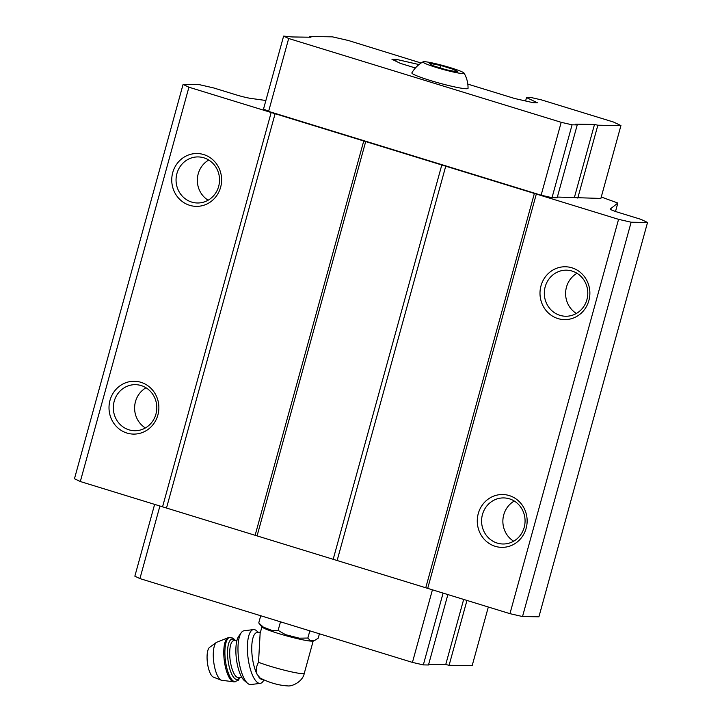 <?xml version="1.0" encoding="UTF-8"?>
<svg xmlns="http://www.w3.org/2000/svg" width="722" height="722" viewBox="0 0 722 722"><rect width="100%" height="100%" fill="white"/><g stroke="black" fill="none" stroke-linecap="round" stroke-linejoin="round"><path stroke-width="1.08" d="M431.973 65.386L446.142 69.745L457.712 71.992L455.104 69.881L440.934 65.521L429.364 63.274L431.973 65.386M424.202 61.686A21.344 1.868 15.4 0 0 423.083 61.821A21.344 1.868 15.4 0 0 443.037 69.429A21.344 1.868 15.4 0 0 464.075 73.112A21.344 1.868 15.4 0 0 446.458 66.514A21.344 1.868 15.4 0 0 424.202 61.686M260.128 633.384L258.53 662.273C256.102 666.722 255.642 670.756 257.149 674.393L260.082 678.021C269.423 682.741 278.62 685.368 287.654 685.9C292.329 686.622 302.816 681.469 304.278 673.337L313.204 640.937M263.368 627.147L272.302 630.586A28.041 2.455 15.4 0 1 263.368 627.147L258.747 622.951L262.095 627.012A26.597 2.328 15.4 0 0 286.986 635.983A26.597 2.328 15.4 0 0 312.96 641.028L314.612 640.45A28.041 2.455 15.4 0 0 314.81 640.351L318.203 638.203L319.422 633.79M615.514 211.474L617.833 203.044L610.343 208.965A13.547 1.182 15.4 0 0 610.298 209.037A13.547 1.182 15.4 0 0 618.88 212.566L640.992 219.362L647.535 222.475L538.919 616.796L522.52 616.543L509.949 613.664L618.564 219.344L631.136 222.223L647.535 222.475M618.564 219.344L188.92 87.209L183.081 84.429L199.48 84.682L213.559 87.913L235.67 94.708A13.547 1.182 15.4 0 0 250.841 98.409L265.877 100.493M557.366 197.061L600.866 198.442L620.938 125.565L613.529 122.045L541.717 99.961L531.663 97.65L526.509 97.578L525.571 100.981M421.116 63.022L348.383 40.504L332.463 36.849L309.386 36.497L310.938 37.237L292.121 36.948L283.62 36.1L263.539 108.977L268.611 111.387L541.121 195.202L552.014 197.693L557.167 197.774L577.239 124.897L575.687 124.157L594.504 124.446L574.432 197.323M617.833 203.044L601.264 196.998M631.136 222.223L522.52 616.543M526.509 97.578L537.421 102.768L533.125 102.695L514.515 98.463L467.811 84.104M415.394 67.985L400.349 63.355L391.956 59.285L396.261 59.348L395.764 61.135M396.261 59.348L418.995 64.565M183.081 84.429L74.465 478.749L80.313 481.529L509.949 613.664M188.92 87.209L80.313 481.529M110.006 400.322A26.425 24.936 90.9 0 1 151.963 389.384A26.425 24.936 90.9 0 1 139.851 433.335A26.425 24.936 90.9 0 1 110.006 400.322M172.738 172.576A26.425 24.936 90.9 0 1 214.696 161.638A26.425 24.936 90.9 0 1 202.584 205.599A26.425 24.936 90.9 0 1 172.738 172.576M271.174 112.506L162.558 506.826M275.19 113.426L166.574 507.747M363.825 140.682L255.209 535.002M365.693 141.575L257.077 535.895M441.801 164.977L333.185 559.297M445.817 165.898L337.21 560.227M534.451 193.162L425.836 587.482M536.32 194.047L427.704 588.367M540.995 285.831A26.425 24.936 90.9 0 1 582.961 274.892A26.425 24.936 90.9 0 1 570.849 318.853A26.425 24.936 90.9 0 1 540.995 285.831M478.271 513.577A26.425 24.936 90.9 0 1 520.228 502.638A26.425 24.936 90.9 0 1 508.117 546.599A26.425 24.936 90.9 0 1 478.271 513.577M283.62 36.1L288.683 38.51L561.202 122.316L572.086 124.816L552.014 197.693M561.202 122.316L541.121 195.202M572.086 124.816L577.239 124.897M594.504 124.446L597.861 125.213L577.781 198.09M597.861 125.213L620.938 125.565M309.386 36.497L309.187 37.21M288.683 38.51L268.611 111.387M423.083 61.821C418.354 64.484 414.618 68.157 411.883 72.85A29.133 2.554 15.4 0 0 439.274 83.102A29.133 2.554 15.4 0 0 468.046 88.328C468.109 82.895 466.782 77.823 464.075 73.112M154.625 504.389L134.852 576.183L139.924 578.593L412.433 662.399L432.424 589.82M412.433 662.399L423.327 664.899L443.1 593.105M423.327 664.899L428.48 664.98L447.875 594.576M428.678 664.258L445.745 664.52L463.668 599.431M445.745 664.52L449.093 665.296L466.953 600.442M449.093 665.296L472.17 665.648L488.325 607.012M139.924 578.593L159.914 506.014M482.458 514.533A23.032 21.741 90.9 0 1 503.676 497.918A23.032 21.741 90.9 0 1 525.065 521.284A23.032 21.741 90.9 0 1 502.972 543.991A23.032 21.741 90.9 0 1 482.458 514.533M513.658 541.202A23.032 21.741 90.9 0 1 503.739 514.858A23.032 21.741 90.9 0 1 514.272 501.032M545.191 286.796A23.032 21.741 90.9 0 1 566.409 270.172A23.032 21.741 90.9 0 1 587.789 293.547A23.032 21.741 90.9 0 1 565.705 316.245A23.032 21.741 90.9 0 1 545.191 286.796M576.391 313.456A23.032 21.741 90.9 0 1 566.472 287.121A23.032 21.741 90.9 0 1 577.004 273.286M176.926 173.533A23.032 21.741 90.9 0 1 198.144 156.918A23.032 21.741 90.9 0 1 219.533 180.283A23.032 21.741 90.9 0 1 197.44 202.99A23.032 21.741 90.9 0 1 176.926 173.533M208.126 200.202A23.032 21.741 90.9 0 1 198.207 173.858A23.032 21.741 90.9 0 1 208.739 160.031M114.193 401.279A23.032 21.741 90.9 0 1 135.411 384.664A23.032 21.741 90.9 0 1 156.8 408.029A23.032 21.741 90.9 0 1 134.707 430.727A23.032 21.741 90.9 0 1 114.193 401.279M145.393 427.947A23.032 21.741 90.9 0 1 135.483 401.603A23.032 21.741 90.9 0 1 146.015 387.777M272.302 630.586L278.123 630.414L285.533 634.656A28.041 2.455 15.4 0 0 299.242 638.176L307.852 638.049L310.036 640.279A28.041 2.455 15.4 0 0 314.612 640.45M285.533 634.656L299.242 638.176M310.036 640.279L314.81 640.351M307.852 638.049L309.837 630.847M278.123 630.414L280.497 621.822M258.747 622.951L260.732 615.749M258.404 676.487A23.718 7.771 82.8 0 0 262.88 679.61M260.471 632.111L257.023 632.553A23.718 7.771 82.8 0 0 251.734 648.69A23.718 7.771 82.8 0 0 257.149 674.393M221.311 680.232A19.404 6.363 82.8 0 1 213.721 661.939A19.404 6.363 82.8 0 1 216.51 642.336L209.615 647.336A15.243 5 82.8 0 0 207.422 662.742A15.243 5 82.8 0 0 213.387 677.11L221.311 680.232L234.37 681.866L238.323 680.223L240.083 677.38M258.404 632.373L256.689 630.875A27.102 8.881 82.8 0 0 253.837 629.566A27.102 8.881 82.8 0 0 253.422 629.593L244.009 630.784A27.102 8.881 82.8 0 0 241.247 632.716L238.729 636.253A23.718 7.771 82.8 0 0 236.419 659.069A23.718 7.771 82.8 0 0 244.352 680.584L247.673 683.382A27.102 8.881 82.8 0 0 250.823 684.555L260.236 683.364A27.102 8.881 82.8 0 0 263.079 681.306L263.918 680.079M241.247 632.716A27.102 8.881 82.8 0 0 238.603 658.789A27.102 8.881 82.8 0 0 247.673 683.382M253.422 629.593A27.102 8.881 82.8 0 0 248.016 657.598A27.102 8.881 82.8 0 0 260.236 683.364M455.104 69.881L454.689 71.406M440.934 65.521L440.267 67.931M258.53 662.273A26.597 2.328 15.4 0 0 286.769 670.783A26.597 2.328 15.4 0 0 304.278 673.337M216.51 642.336L228.748 637.499A22.355 7.328 82.8 0 0 224.289 660.603A22.355 7.328 82.8 0 0 234.37 681.866M230.228 637.336A22.355 7.328 82.8 0 0 229.885 637.355A22.355 7.328 82.8 0 0 225.426 660.459A22.355 7.328 82.8 0 0 235.507 681.721M234.903 640.477A20.324 6.66 82.8 0 0 232.358 639.114A20.324 6.66 82.8 0 0 228.567 663.771A20.324 6.66 82.8 0 0 239.587 677.444M237.015 640.206L233.847 640.613A18.637 6.11 82.8 0 0 230.128 659.863A18.637 6.11 82.8 0 0 238.531 677.579L241.699 677.173M260.119 633.384L261.924 626.813M228.748 637.499L232.962 638.086L235.399 640.414"/></g></svg>
